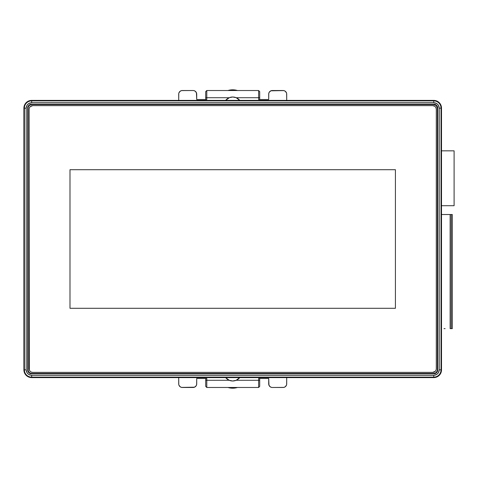 <?xml version="1.0" encoding="UTF-8"?>
<svg xmlns="http://www.w3.org/2000/svg" width="478" height="478" viewBox="0 0 478 478"><rect width="100%" height="100%" fill="white"/><g stroke="black" fill="none" stroke-linecap="round" stroke-linejoin="round"><path stroke-width="0.72" d="M452.302 214.52L452.302 328.637L452.302 214.52L451.22 214.52L451.22 328.637L452.302 328.637L450.139 328.637L451.22 328.637L451.22 214.52L450.139 214.52L450.139 328.637L450.139 214.52L441.511 214.52L452.302 214.52M445.102 328.637L444.02 328.637M445.102 214.52L444.313 214.52L445.102 214.52M441.511 205.701L454.1 205.701L454.1 150.839L441.511 150.839L454.1 150.839L454.1 205.701L441.511 205.701M452.302 328.637L450.503 328.637M441.511 108.142L440.919 105.178L439.24 102.662L436.725 100.983L433.761 100.392L31.65 100.392L27.342 101.7L24.492 105.178L23.9 108.142L23.9 369.858L25.209 374.16L27.342 376.3L31.65 377.608L433.761 377.608L438.069 376.3L440.919 372.822L441.511 369.858L441.511 108.142L441.033 108.142L441.033 369.858L441.511 369.858L441.511 108.142A7.75 7.75 0 0 0 433.761 100.392L433.761 100.87A7.278 7.278 0 0 1 441.033 108.142L441.511 108.142M31.65 100.392L31.65 100.87L433.761 100.87L433.761 100.392L31.65 100.392A7.75 7.75 0 0 0 23.9 108.142L24.372 108.142A7.278 7.278 0 0 1 31.65 100.87L31.65 100.392M23.9 369.858L24.372 369.858L24.372 108.142L23.9 108.142L23.9 369.858A7.75 7.75 0 0 0 31.65 377.608L31.65 377.13A7.278 7.278 0 0 1 24.372 369.858L23.9 369.858M433.761 377.608L433.761 377.13L31.65 377.13L31.65 377.608L433.761 377.608A7.75 7.75 0 0 0 441.511 369.858L441.033 369.858A7.278 7.278 0 0 1 433.761 377.13L433.761 377.608M28.053 369.858A3.597 3.597 0 0 0 31.65 373.455L31.65 373.844A3.985 3.985 0 0 1 27.664 369.858L28.053 369.858L28.053 108.142L27.664 108.142A3.985 3.985 0 0 1 31.65 104.156L31.65 104.545A3.597 3.597 0 0 0 28.053 108.142L27.664 108.142L27.742 107.365L28.829 105.327L30.126 104.461L31.65 104.156L433.761 104.156A3.985 3.985 90 0 1 437.746 108.142L437.358 108.142A3.597 3.597 0 0 0 433.761 104.545L433.761 104.156L434.538 104.234L436.581 105.327L437.442 106.618L437.746 108.142L437.746 369.858A3.985 3.985 0 0 1 433.761 373.844L433.761 373.455A3.597 3.597 0 0 0 437.358 369.858L437.746 369.858L437.669 370.635L436.581 372.673L435.285 373.539L433.761 373.844L31.65 373.844L30.126 373.539L28.829 372.673L27.969 371.382L27.664 369.858L27.664 108.142L27.664 369.858L28.053 369.858L28.322 371.233L29.648 372.852L31.65 373.455L31.65 373.844L433.761 373.844L433.761 373.455L31.65 373.455L433.761 373.455L435.763 372.852L437.089 371.233L437.358 369.858L437.746 369.858L437.746 108.142L437.358 108.142L437.358 369.858L437.358 108.142L436.306 105.596L433.761 104.545L433.761 104.156L31.65 104.156L31.65 104.545L433.761 104.545L31.65 104.545L29.648 105.148L28.322 106.767L28.053 108.142L28.053 369.858M439.24 108.142L439.24 369.858L441.033 369.858L441.033 108.142L439.24 108.142L441.033 108.142A7.278 7.278 0 0 0 433.761 100.87L433.761 102.668L436.773 103.565L438.338 105.136L439.24 108.142L438.852 106.128L437.633 104.27L435.775 103.051L433.761 102.668L433.761 100.87L31.65 100.87L31.65 102.668L433.761 102.668L31.65 102.668L31.65 100.87A7.278 7.278 0 0 0 24.372 108.142L26.171 108.142L27.073 105.136L28.644 103.565L31.65 102.668L29.636 103.051L27.778 104.27L26.559 106.128L26.171 108.142L24.372 108.142L24.372 369.858L26.171 369.858L26.171 108.142L26.171 369.858L24.372 369.858A7.278 7.278 0 0 0 31.65 377.13L31.65 375.332L28.638 374.435L27.073 372.864L26.171 369.858L26.559 371.872L27.778 373.73L29.636 374.949L31.65 375.332L31.65 377.13L433.761 377.13L433.761 375.332L31.65 375.332L433.761 375.332L433.761 377.13A7.278 7.278 0 0 0 441.033 369.858L439.24 369.858L438.338 372.864L436.767 374.435L433.761 375.332L435.775 374.949L437.633 373.73L438.852 371.872L439.24 369.858L439.24 108.142M436.283 368.777L436.211 369.482L436.283 368.777A3.597 3.597 0 0 1 432.68 372.374L32.731 372.374L432.68 372.374A3.597 3.597 0 0 0 435.231 371.316L435.673 370.779A3.597 3.597 0 0 0 435.679 370.767L436.008 370.157A3.597 3.597 0 0 0 436.283 368.777L436.283 109.223A3.597 3.597 0 0 0 436.008 107.843L435.673 107.221A3.597 3.597 0 0 0 435.667 107.215L435.225 106.678A3.597 3.597 0 0 0 432.68 105.626A3.597 3.597 0 0 1 436.283 109.223L436.008 107.843M31.351 372.105L32.731 372.374A3.597 3.597 0 0 1 29.128 368.777L29.128 109.223A3.597 3.597 0 0 1 32.731 105.626L432.68 105.626L32.731 105.626A3.597 3.597 0 0 0 30.18 106.684L29.403 107.843A3.597 3.597 0 0 0 29.128 109.223L29.128 368.777A3.597 3.597 0 0 0 29.403 370.157L29.738 370.779A3.597 3.597 0 0 0 29.744 370.785M434.06 105.895L434.681 106.23L432.68 105.626L32.731 105.626L30.186 106.678M29.738 370.779L30.186 371.322A3.597 3.597 0 0 0 32.731 372.374L432.68 372.374L435.225 371.322M395.42 308.298L395.42 169.702L395.42 308.298L69.991 308.298L395.42 308.298L69.991 308.298L69.991 169.702L69.991 308.298L69.991 169.702L395.42 169.702L69.991 169.702L395.42 169.702L395.42 308.298M29.128 109.223L29.403 370.157M30.186 371.322L30.729 371.77M436.008 370.157L436.211 369.482M435.225 106.678L434.681 106.23M29.403 107.843L29.2 108.518M206.789 90.527L205.707 91.609L205.707 97.727L206.789 97.727L206.789 90.527L205.707 91.609L205.707 99.532L205.707 97.727L206.789 97.727L206.789 99.532L196.709 99.532L206.789 99.532L206.789 97.727L229.177 97.727L206.789 97.727L206.789 90.527L258.622 90.527L258.622 97.727L259.703 97.727L259.703 91.609L258.622 90.527L206.789 90.527M286.43 92.75L285.103 91.137L283.807 90.599L270.924 90.802L269.311 92.129L268.773 93.425L268.702 99.532L258.622 99.532L268.702 99.532L268.702 94.13A3.597 3.597 0 0 1 272.305 90.527L283.101 90.527A3.597 3.597 0 0 1 286.704 94.13L286.704 100.392L286.633 93.425M259.703 91.609L258.622 90.527L258.622 97.727L259.703 97.727L259.703 91.609M178.778 93.425L178.706 100.392L178.706 94.13A3.597 3.597 0 0 1 182.309 90.527L193.106 90.527A3.597 3.597 0 0 1 196.709 94.13L196.709 99.532L196.434 92.75L195.108 91.137L193.811 90.599M259.703 99.532L259.703 97.727L259.703 99.532M258.622 99.532L258.622 97.727L258.622 99.532M236.234 97.727L258.622 97.727L236.234 97.727L232.798 97.01L229.344 97.661L225.676 100.392A8.998 8.998 0 0 1 239.735 100.392L236.234 97.733M178.981 92.75L180.308 91.137L181.604 90.599L193.106 90.527M227.928 90.527A16.198 16.198 0 0 1 237.482 90.527L232.87 89.81L227.928 90.527M258.622 387.473L259.703 386.391L259.703 380.273L258.622 380.273L258.622 387.473L259.703 386.391L259.703 378.468L259.703 380.273L258.622 380.273L258.622 378.468L268.702 378.468L258.622 378.468L258.622 380.273L236.234 380.273L258.622 380.273L258.622 387.473L206.789 387.473L206.789 380.273L205.707 380.273L205.707 386.391L206.789 387.473L258.622 387.473M178.981 385.25L180.308 386.863L181.604 387.401L194.486 387.198L196.1 385.871L196.637 384.575L196.709 378.468L206.789 378.468L196.709 378.468L196.709 383.87A3.597 3.597 0 0 1 193.106 387.473L182.309 387.473A3.597 3.597 0 0 1 178.706 383.87L178.706 377.608L178.778 384.575M205.707 386.391L206.789 387.473L206.789 380.273L205.707 380.273L205.707 386.391M286.633 384.575L286.704 377.608L286.704 383.87A3.597 3.597 0 0 1 283.101 387.473L272.305 387.473A3.597 3.597 0 0 1 268.702 383.87L268.702 378.468L268.977 385.25L270.303 386.863L271.6 387.401M205.707 378.468L205.707 380.273L205.707 378.468M206.789 378.468L206.789 380.273L206.789 378.468M229.177 380.273L206.789 380.273L229.177 380.273L232.613 380.99L236.066 380.339L239.735 377.608A8.998 8.998 0 0 1 225.676 377.608L229.177 380.267M286.43 385.25L285.103 386.863L283.807 387.401L272.305 387.473M237.482 387.473A16.198 16.198 0 0 1 227.928 387.473L232.541 388.19L237.482 387.473"/></g></svg>

